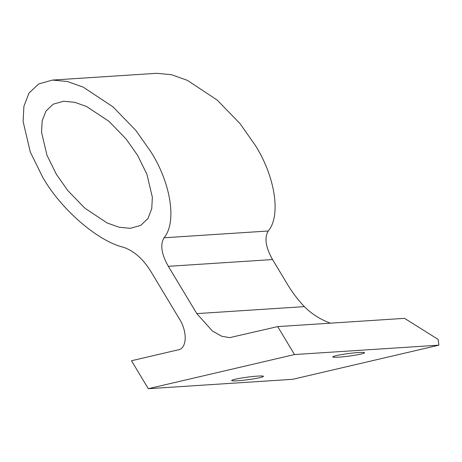 <?xml version="1.0" encoding="UTF-8"?>
<svg xmlns="http://www.w3.org/2000/svg" width="462" height="462" viewBox="0 0 462 462"><rect width="100%" height="100%" fill="white"/><g stroke="black" fill="none" stroke-linecap="round" stroke-linejoin="round"><path stroke-width="0.69" d="M338.727 357.155A16.026 1.294 -7.5 0 1 332.761 356.924A16.026 1.294 -7.5 0 1 341.695 354.568A16.026 1.294 -7.5 0 1 358.581 352.518A16.026 1.294 -7.5 0 1 364.541 352.743A16.026 1.294 -7.5 0 1 355.613 355.099A16.026 1.294 -7.5 0 1 338.727 357.155M237.641 380.757A16.026 1.294 172.5 0 0 254.533 378.707A16.026 1.294 172.5 0 0 263.461 376.351A16.026 1.294 172.5 0 0 257.501 376.12A16.026 1.294 172.5 0 0 240.61 378.176A16.026 1.294 172.5 0 0 231.681 380.532A16.026 1.294 172.5 0 0 237.641 380.757M330.318 323.181L329.21 322.742C319.577 318.971 311.296 313.6 304.377 306.624A116.563 89.946 -103.1 0 1 287.381 284.205L272.551 259.552C265.633 247.309 264.195 237.797 268.243 231.006C281.15 215.818 275.277 176.923 255.313 145.368L240.073 123.683L217.215 100.098L187.399 80.359L171.535 74.717L156.63 73.302L52.425 80.076M42.804 177.437L30.296 152.038L23.1 121.483L23.903 106.283L28.939 93.18L38.6 83.98L52.42 80.076L67.325 81.491L83.195 87.127L113.005 106.872L135.868 130.451L151.109 152.142C171.073 183.697 176.94 222.592 164.033 237.78C159.991 244.565 161.429 254.083 168.341 266.326L196.795 313.617L212.497 331.098L221.812 336.284L229.689 337.635L277.691 326.599L294.508 354.55L148.302 388.698L131.485 360.747L177.512 349.994C187.197 349.162 187.872 331.473 178.742 317.833L150.294 270.541C142.585 258.483 133.628 250.727 123.423 247.262C97.667 241.106 61.053 209.39 42.804 177.437M137.572 155.307L146.956 174.353L152.35 197.274L151.75 208.668L147.973 218.497L140.725 225.398L130.359 228.326L119.179 227.264L107.282 223.036L84.921 208.229L67.775 190.54L56.347 174.272L46.962 155.226L41.563 132.305L42.169 120.911L45.946 111.082L53.194 104.181L63.554 101.253L74.734 102.316L86.637 106.543L108.997 121.35L126.138 139.039L137.572 155.307M148.302 388.698L292.694 379.308L438.9 345.166L294.508 354.55M438.9 345.166L438.143 339.408L404.55 318.353L277.691 326.599M268.243 231.006L164.033 237.78M272.551 259.552L168.341 266.326M304.377 306.624L196.795 313.617"/></g></svg>
